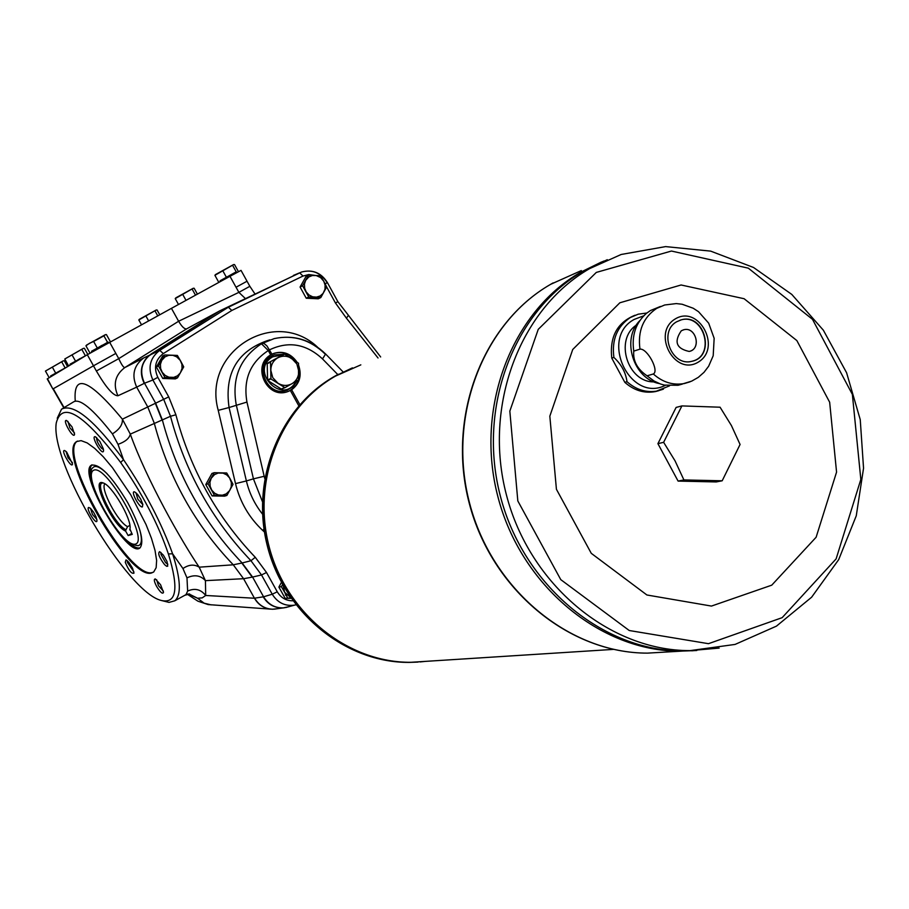 <?xml version="1.0" encoding="UTF-8"?>
<svg xmlns="http://www.w3.org/2000/svg" width="909" height="909" viewBox="0 0 909 909"><rect width="100%" height="100%" fill="white"/><g stroke="black" fill="none" stroke-linecap="round" stroke-linejoin="round"><path stroke-width="1.36" d="M131.748 533.435L128.135 535.537L132.271 534.378L129.964 529.14M139.929 530.345C142.247 539.435 141.747 544.525 138.418 545.616L137.941 545.707M138.395 545.627C131.271 545.423 123.829 539.889 116.091 529.049C113.807 527.095 96.49 499.78 92.752 484.883C90.593 474.578 90.536 468.964 92.57 468.055C94.945 464.76 99.808 466.658 107.137 473.737M103.501 483.088L103.035 483.043C93.184 481.918 114.432 525.016 125.976 529.72L125.647 531.129C112.875 526.072 90.025 477.679 102.967 482.872C111.648 484.815 131.76 518.869 130.021 528.686L129.782 529.936M129.851 525.357L127.612 526.652L125.976 529.72M128.135 535.537L125.647 531.129M104.876 483.827C99.933 488.417 118.011 522.436 127.612 526.652M64.062 407.618L53.267 388.757L93.468 365.816L96.365 370.997C106.058 387.541 113.239 395.801 117.92 395.767L136.691 387.12C131.419 375.292 133.737 365.577 143.645 357.976L124.794 367.588C123.454 367.52 121.442 364.543 118.761 358.635L96.365 370.997M247.043 281.222L236.022 287.244L229.977 276.302L241.033 270.371L249.85 286.312L238.874 292.357L178.618 321.252L118.761 358.635L115.841 353.408L93.468 365.816M127.34 560.705L127.396 562.387L133.862 571.806M125.26 562.262L126.033 559.876L128.76 562.194L132.521 568.159L133.987 573.136C131.635 574.136 128.726 570.511 125.26 562.262M88.662 507.461L90.389 508.256L93.468 512.017L96.115 517.016L96.99 520.732C96.536 525.788 85.616 508.37 88.662 507.461M90.48 508.336L92.513 514.528L96.877 519.38M66.652 452.046L72.55 464.033C71.811 469.487 59.971 449.069 64.755 450.58L66.652 452.046M66.027 451.421L68.039 457.727L72.447 462.681M72.016 426.855L74.572 434.309C73.765 440.081 61.562 418.879 66.641 420.515L72.016 426.855M67.914 421.356L69.902 427.889L74.493 432.968M96.684 437.593C96.388 440.297 97.979 443.831 101.467 448.194L103.467 449.489M103.331 448.853L103.558 450.796C102.74 456.943 90.048 435.059 95.411 436.763L99.842 441.422L103.331 448.853M135.964 492.723L137.804 499.177L142.883 504.665M142.418 506.904C139.316 508.188 129.964 490.144 134.657 491.905L137.589 494.405L140.815 499.314L142.793 504.256L142.418 506.904M160.95 552.456L160.938 554.297L165.654 562.716L167.858 564.182M164.54 564.614C159.211 557.478 157.575 553.161 159.632 551.649L163.37 555.126L167.006 561.501L167.733 566.193L166.654 566.307L164.54 564.614M156.655 579.76L158.461 585.669L163.393 591.134M327.172 282.688C320.809 272.757 312.276 269.2 301.595 272.018L219.773 310.833L147.69 356.635L219.773 310.833L186.64 328.865L124.794 367.588C115.136 374.974 112.841 384.371 117.92 395.767M285.608 607.587L294.493 605.144C285.017 606.383 277.597 602.747 272.245 594.225L263.576 596.781L254.645 598.179C258.815 605.189 264.803 608.871 272.586 609.212L270.518 609.121C263.508 608.189 258.156 604.565 254.463 598.236L243.567 578.703L233.261 564.796L242.146 562.978L252.577 577.056L263.576 596.781C268.257 604.428 274.87 608.132 283.415 607.871L288.801 606.712M233.261 564.796C195.083 524.834 168.756 477.657 154.28 423.253L147.735 406.914L136.691 387.132L144.508 383.223L155.678 403.244L162.302 419.776C176.948 474.816 203.571 522.55 242.146 562.978L250.964 560.717L255.27 557.297C216.91 517.039 190.447 469.533 175.88 414.765L168.733 396.892L157.825 377.326C153.507 367.656 155.337 359.737 163.313 353.578L231.818 310.458L228.386 307.219L299.675 272.825L302.981 276.063L308.787 274.552L314.832 275.359M57.233 418.242L61.551 409.141C73.606 403.153 94.252 419.992 123.499 459.647L118.022 444.342L112.409 433.877C119.488 429.457 122.817 424.548 122.385 419.163L130.305 434.127C146.69 479.895 181.448 541.071 199.185 567.171L205.434 580.646C200.446 575.306 194.287 574.386 186.981 577.874L182.948 568.534L172.596 553.797C180.777 579.419 181.505 595.088 174.778 600.804L186.015 594.622L187.64 591.066L186.981 577.874M186.64 328.865C184.561 329.274 181.891 326.74 178.618 321.252L171.449 308.344L87.309 354.726L47.211 378.905L52.87 388.995L47.495 378.712M229.977 276.302L171.449 308.344M236.045 287.233L238.874 292.357L245.316 298.493M272.586 609.212L276.745 608.803M272.405 609.223L273.416 609.2M274.313 609.144L276.359 608.86M187.64 591.066C194.81 587.85 200.821 589.327 205.684 595.475L202.23 597.872L197.594 598.247L188.061 594.02M211.252 604.894L204.15 603.201L197.594 598.247L188.924 593.929M161.45 600.508L169.017 602.394L174.778 600.804M112.409 433.877C92.593 408.63 79.594 397.994 73.424 401.971L62.869 408.346M184.788 595.304L189.583 593.952M182.948 568.534C188.811 564.534 194.219 564.08 199.185 567.171L233.272 564.807M118.022 444.342C125.226 441.831 129.328 438.422 130.305 434.127L170.494 416.288L163.79 399.562L152.894 380.007L144.508 383.223C139.168 371.27 141.429 361.487 151.314 353.862L220.103 310.662L228.386 307.219L159.745 350.363C149.803 358.032 147.519 367.918 152.894 380.007L157.825 377.326M123.499 459.647C145.315 491.939 161.677 523.323 172.596 553.797L168.381 553.933C179.005 588.6 176.585 604.087 161.12 600.417C126.669 592.134 49.825 462.056 56.267 422.912C62.176 400.539 83.639 413.743 120.67 462.499L123.499 459.647M168.381 553.933C158.189 523.948 142.281 493.473 120.67 462.499M156.689 586.544C154.087 581.521 153.644 578.988 155.337 578.942L160.586 584.748L163.518 592.441C162.597 594.327 160.325 592.361 156.689 586.544M151.542 572.988C128.555 580.987 55.574 453.08 76.674 441.547L81.106 440.638L87.207 442.933L94.729 448.398L103.285 456.795L112.477 467.726L130.839 494.951L146.042 524.55L151.462 538.333L155.041 550.49L156.621 560.433L156.155 567.693L153.712 571.966L151.542 572.988M153.53 572.113L152.382 572.5C129.362 580.51 56.403 452.625 77.526 441.07L76.674 441.547M127.726 502.654C140.384 526.55 144.508 541.605 140.077 547.82C128.271 559.455 77.265 473.112 91.309 465.249C99.479 463.42 111.614 475.884 127.726 502.654M140.122 547.786C137.134 548.786 132.669 546.423 126.726 540.662M91.582 480.077C89.525 472.01 89.684 466.931 92.059 464.84M85.741 370.224L53.165 388.813M91.536 351.26L108.08 342.136M97.24 347.931L93.627 341.454L89.559 343.25L85.935 345.806L89.536 352.26M85.935 345.806L86.685 345M105.467 334.66L106.433 334.603L110.023 341.045M105.489 334.66L103.91 335.83L107.523 342.307M93.627 341.454L103.91 335.83M105.319 334.694L86.685 344.988M156.155 310.026L139.452 319.252L138.827 319.957L141.509 324.774M159.745 314.764L157.075 309.98L156.257 310.003L138.827 319.957M145.894 315.98L148.61 320.877M155.041 310.969L157.757 315.855M193.208 288.278L175.903 297.811L175.232 298.595L178.494 304.481M197.401 294.13L194.151 288.255L193.299 288.255L175.232 298.595M182.709 294.38L186.027 300.368M192.197 289.187L195.503 295.175M220.183 280.779L236.317 271.859M233.545 264.587L215.513 274.563L214.899 275.313L218.41 281.654M238.022 270.905L234.533 264.587L233.681 264.553L214.899 275.313M222.841 270.837L226.352 277.188M232.681 265.451L236.192 271.802M70.129 364.179L85.946 355.464M83.333 348.386L64.766 359.01L68.209 365.168M87.809 354.419L84.378 348.283L83.492 348.34L64.766 359.01M72.038 354.896L75.492 361.078M81.878 349.511L85.332 355.68M50.609 375.974L65.743 367.634M63.107 360.907L45.45 371.054L48.745 376.928M67.561 366.622L64.278 360.748L63.425 360.816L45.45 371.054M52.347 367.156L55.654 373.054M61.789 361.987L65.084 367.884M290.835 597.952L285.153 598.327L291.107 598.349M290.38 597.293L284.653 592.293L281.358 586.669L278.893 587.078L285.153 598.327M283.188 585.68L284.653 592.293L287.642 597.952M281.415 582.419L278.893 587.078M281.358 586.669L282.574 584.567M286.517 595.759L285.381 594.986M156.382 367.02L158.496 365.929L164.768 354.942L162.631 356.055L156.382 367.02L162.756 378.451L175.335 378.894L177.505 377.849L164.881 377.405L162.756 378.451M164.768 354.942L177.369 355.43L180.675 361.089L183.72 366.872L177.505 377.849M158.496 365.929L164.881 377.405M161.757 360.373L165.052 356.828L168.767 355.305L172.824 355.305L176.664 356.828L180.243 360.362L181.88 364.236L182.061 368.406L180.312 372.985L177.471 375.837L173.755 377.371L168.892 377.201L165.154 375.394L162.257 372.338L160.609 368.44L160.438 364.259L161.757 360.373M205.775 484.542L208.036 483.827L214.217 472.691L211.945 473.453L205.775 484.542L212.104 495.905L224.58 496.144L226.886 495.45L214.388 495.223L212.104 495.905M214.217 472.691L226.705 472.975L230.011 478.611L233.034 484.338L226.886 495.45M208.036 483.827L214.388 495.223M211.263 478.214L214.524 474.612L218.205 473.021L223.012 473.123L226.716 474.873L229.579 477.895L231.363 482.577L231.25 486.758L229.682 490.553L226.182 493.894L222.398 495.2L218.365 494.962L214.66 493.223L211.786 490.201L210.138 486.326L209.956 482.134L211.263 478.214M300.084 287.039L302.583 285.744L308.492 275.12L305.992 276.45L300.084 287.039L306.242 298.232L318.275 298.8L320.809 297.55L308.742 296.97L306.242 298.232M308.492 275.12L320.547 275.734L323.774 281.256L326.695 286.937L320.809 297.55M302.583 285.744L308.742 296.97M305.685 280.347L308.81 276.95L312.355 275.507L316.23 275.552L320.57 277.54L323.774 281.256L325.092 285.142L325.002 289.187L323.047 293.459L320.138 295.97L316.491 297.129L312.605 296.8L309.026 294.993L306.242 291.994L304.64 288.187L304.447 284.119L305.685 280.347M283.938 354.283L274.188 354.885L271.802 355.987C253.316 365.304 267.553 397.676 286.88 390.325L293.084 386.666L297.266 380.655M292.584 358.998L285.846 354.84M287.767 390.006L286.517 390.472C267.201 397.812 252.975 365.452 271.45 356.146L272.95 355.396M284.312 354.112L267.416 363.27L284.687 354.146L298.527 363.236L298.493 379.939L284.96 387.677L270.927 378.951L267.587 380.371L281.222 389.007L284.937 387.677M270.927 378.951L270.552 362.168L267.212 363.657L267.587 380.371M282.494 354.919L272.7 356.828C248.646 370.599 282.654 406.334 295.993 381.382M291.687 358.419L296.857 363.952L298.8 371.315C298.675 376.815 296.402 380.939 291.959 383.712C287.324 386.143 282.654 385.973 277.949 383.212L272.757 377.667L270.802 370.281C270.939 364.759 273.234 360.623 277.7 357.873C282.347 355.464 287.005 355.646 291.687 358.419M298.629 365.327C302.015 375.576 299.686 383.723 291.641 389.768L290.357 390.506L298.777 405.778M325.638 354.01L322.502 358.907C306.197 343.863 288.551 340.83 269.575 349.817L268.291 350.544L270.7 354.919L273.257 353.646C282.142 350.976 289.653 353.465 295.789 361.112M301.595 272.018L301.595 272.018C312.582 269.189 321.184 272.711 327.399 282.585L325.161 283.881M270.7 354.919C251.282 365.679 266.848 399.54 287.562 391.677L290.357 390.506M296.8 361.805C290.732 353.499 283.085 350.681 273.859 353.362M262.406 501.586L253.429 478.85L246.384 480.941C249.35 493.28 254.747 504.359 262.565 514.187M292.846 600.804C286.119 600.826 280.926 597.815 277.256 591.793L272.245 594.225L261.508 574.965L250.964 560.717C212.081 519.948 185.254 471.805 170.494 416.288L175.88 414.765M261.462 343.772L268.291 350.544C250.191 362.441 243.078 379.621 246.953 402.062L264.178 476.282L253.429 478.85L236.238 404.778C231.625 378.178 240.033 357.839 261.462 343.772L274.177 338.614C293.312 334.569 310.31 339.705 325.161 354.044M294.493 605.144L295.857 604.849L294.493 605.144M272.427 353.976L273.257 353.646M298.686 366.827C301.436 378.042 298.016 386.223 288.426 391.37M285.937 607.496L287.801 606.985M660.434 306.458L650.412 310.56L646.322 313.446C635.732 322.956 631.539 335.512 633.766 351.113L639.959 349.147C647.219 348.056 659.548 371.054 653.321 373.985L647.072 375.815L654.003 380.996L660.377 383.962L664.354 385.109L678.069 385.28L682.329 384.098M635.039 315.23C617.291 322.422 609.53 336.716 611.757 358.101L624.824 382.337C634.039 390.484 644.22 393.563 655.344 391.597L658.605 390.745M624.824 382.337L626.994 381.7C636.22 389.859 646.413 392.961 657.559 390.984L663.4 389.177M611.757 358.101L613.893 357.419C621.415 364.464 625.778 372.554 626.994 381.7M675.273 318.911C651.276 333.035 674.808 376.815 698.396 362.043C722.11 347.84 698.919 304.47 675.273 318.911M647.072 375.815C637.323 369.202 632.891 360.975 633.766 351.113M639.766 320.684C621.052 339.159 633.459 379.008 659.332 383.575L659.366 383.587M722.178 480.793L716.224 481.94L678.091 481.088L657.911 443.66L676.126 407.414L681.909 405.914L720.076 407.209L731.415 425.548L740.074 444.478L722.178 480.793L683.909 479.929L678.091 481.088M683.909 479.929L675.057 460.863L663.627 442.319L657.911 443.66M663.627 442.319L681.909 405.914M619.847 302.788L572.727 349.488L549.831 416.186L556.422 489.269L591.27 553.331L646.901 594.986L711.463 606.076L771.752 585.169L816.123 537.242L836.564 472.101L829.656 402.21L796.852 340.568L744.107 298.72L681.091 284.983L619.847 302.788M360.828 364.861L335.455 376.11C280.62 407.289 251.543 480.531 269.234 547.116C286.608 613.791 347.931 662.82 410.948 662.297L426.866 661.286M352.465 367.872L335.444 376.11C280.62 407.3 251.532 480.543 269.234 547.116C286.608 613.791 347.931 662.82 410.936 662.297L409.334 662.4C346.42 662.922 285.187 613.973 267.848 547.423C250.18 480.952 279.222 407.834 333.978 376.701L351.715 368.179M607.292 259.701L583.317 271.143C513.755 311.083 476.998 407.698 500.473 496.507C523.527 585.441 602.894 651.196 683.068 651.037L696.783 650.503M604.053 260.974L583.305 271.155C513.744 311.083 476.986 407.698 500.461 496.519C523.504 585.441 602.872 651.196 683.045 651.037L696.771 650.514M602.724 261.519L580.703 272.2C511.267 312.048 474.578 408.448 497.996 497.053C520.993 585.771 600.19 651.367 680.216 651.208L647.492 653.128C569.227 653.298 491.951 589.521 469.601 503.245C446.842 417.072 482.781 323.229 550.706 284.29L581.328 270.587M691.726 650.81L694.783 650.571L691.726 650.81M601.394 262.042L580.692 272.2C511.256 312.06 474.566 408.448 497.984 497.053C520.971 585.771 600.179 651.367 680.193 651.208L689.999 650.628C609.462 650.787 529.686 584.646 506.495 495.2C482.884 405.868 519.8 308.708 589.668 268.587L621.177 254.475L665.615 246.6L710.656 251.123L753.527 267.473L791.784 294.414L823.361 330.206L846.597 372.758L860.244 419.628L863.55 468.215L856.267 515.789L838.677 559.649L811.623 597.213L776.445 626.142L735.074 644.424L689.999 650.628L719.167 648.094M689.772 351.283C701.782 348.215 695.612 326.297 683.716 329.774L683.125 329.944M681.284 330.785C673.751 341.773 676.387 348.67 689.181 351.442C701.782 349.113 696.01 326.217 683.727 329.774L681.284 330.785M692.738 361.066C715.803 355.135 703.805 313.071 681 319.923L680.012 320.207M676.773 321.718C658.139 331.603 671.501 366.929 691.749 361.316C716.065 356.987 704.929 312.81 681.296 319.832L676.773 321.718M636.311 325.149C614.234 339.602 627.619 382.553 653.98 381.871M135.339 544.127C121.749 548.013 80.833 475.191 93.832 470.158C106.819 464.329 149.792 541.014 135.339 544.127M243.567 578.703L205.434 580.646L205.684 595.475L254.463 598.236M168.733 396.892L122.385 419.163C88.889 378.894 73.163 372.781 75.242 400.824M144.224 383.371L144.224 383.371C139.497 373.406 140.656 364.498 147.69 356.635M115.841 353.408L109.648 342.25M241.817 563.046L252.236 577.124L261.508 574.965L266.519 572.5L255.27 557.297M252.236 577.124L243.578 578.726M163.313 353.578L159.745 350.363L143.645 357.976M161.995 419.901L155.371 403.38M263.235 596.838C267.723 604.337 274.336 608.041 283.063 607.928L284.54 607.757M108.114 342.307L91.684 351.363L91.991 351.908L108.41 342.852L108.103 342.057L91.684 351.351M97.456 348.022L102.149 345.25L97.456 348.022M93.491 365.793L87.309 354.726M220.614 281.426L236.635 272.564L236.34 271.78L225.477 277.87M236.34 272.018L220.058 280.779L236.34 271.78M75.867 361.055L80.197 358.498L75.867 361.055M84.832 356.214L70.038 364.191L85.935 355.555M64.573 368.281L56.176 372.94M64.664 368.361L50.756 376.076L51.495 376.303M284.608 387.62L281.222 389.007M270.712 378.553L267.371 379.973M284.256 354.135L280.87 355.658M291.641 389.768L299.822 404.585M262.383 343.25L264.144 343.557L266.916 345.909L271.996 354.192M264.178 476.282L264.712 478.418M348.102 315.832L346.409 318.161L378.042 357.998M346.409 318.161L335.489 303.049L326.672 286.971M231.818 310.458L302.981 276.063M277.256 591.793L266.519 572.5M264.462 532.026L262.758 530.47C249.123 517.71 240.033 502.098 235.511 483.633L218.228 410.357C201.843 351.76 274.563 306.685 317.423 347.033M322.502 358.907L337.796 374.588M246.953 402.062L229.068 407.527C224.307 373.781 236.976 351.51 267.098 340.727L269.973 339.864M218.228 410.357L229.068 407.527L246.384 480.941L235.511 483.633M337.853 301.64L335.489 303.049M262.758 530.47L263.996 529.038M653.321 373.985C662.729 382.348 673.114 385.518 684.454 383.507L690.136 381.791M678.069 385.28L691.658 381.144L698.271 377.371L704.009 372.326L708.656 366.213L713.19 355.76L714.156 338.33L708.679 323.172L698.521 311.696L693.226 308.242L682.125 304.242L676.273 303.583L664.684 304.992L656.65 308.401C643.174 317.514 637.607 331.103 639.959 349.147M646.856 313.014L638.232 314.184L630.335 317.525C617.097 326.467 611.621 339.761 613.893 357.419M643.754 315.809L634.221 319.411C599.042 338.171 629.971 403.335 665.399 385.325M425.242 661.388L420.015 661.934M418.083 662.082L409.334 662.4C345.34 662.956 283.415 612.45 267.03 544.684C250.282 477.009 281.779 403.585 338.512 374.201M596.315 272.416L538.242 329.342L509.835 411.129L517.823 500.95L560.762 579.624L629.244 630.516L708.475 643.686L782.149 617.666L836.121 558.887L860.834 479.441L852.369 394.404L812.498 319.343L748.334 268.166L671.421 251.043L596.315 272.416M667.251 651.969L647.492 653.128C568.716 653.276 491.564 589.362 469.271 503.359C446.569 417.447 482.27 323.672 550.49 284.415L553.126 282.904M283.415 607.871L274.188 609.166M270.518 609.121L208.161 604.576L197.889 601.167L187.231 594.202M63.766 407.8L52.972 388.938M249.85 286.312L254.918 293.868M91.309 465.249L91.934 464.885M65.732 367.725L50.756 376.065M281.574 389.052L284.96 387.677M293.437 275.404L299.754 272.78M327.399 282.585L337.853 301.652L380.655 356.964M343.091 371.917L325.729 354.112C310.912 339.682 293.721 334.523 274.177 338.614M669.501 385.859L655.344 391.597M613.405 649.39L410.948 662.297"/></g></svg>
